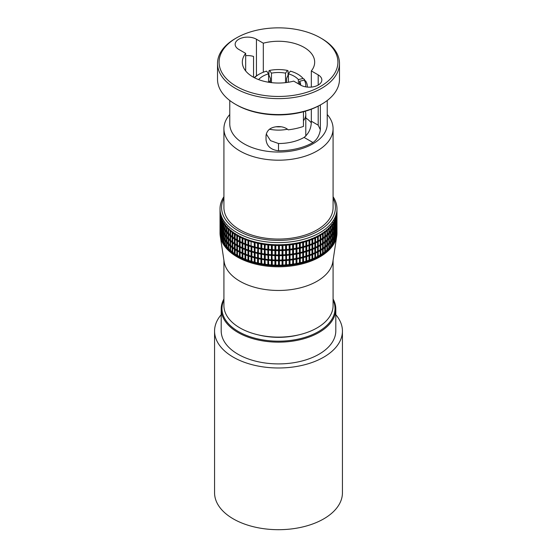 <?xml version="1.0" encoding="UTF-8"?>
<svg xmlns="http://www.w3.org/2000/svg" width="557" height="557" viewBox="0 0 557 557"><rect width="100%" height="100%" fill="white"/><g stroke="black" fill="none" stroke-linecap="round" stroke-linejoin="round"><path stroke-width="0.84" d="M223.921 300.035A56.529 32.64 0 0 0 250.197 336.79A56.529 32.64 0 0 0 318.472 331.61A56.529 32.64 0 0 0 333.079 300.035M333.079 298.984A57.308 33.086 180 0 1 335.808 309.072A57.308 33.086 180 0 1 319.022 332.466A57.308 33.086 180 0 1 256.568 339.638A57.308 33.086 180 0 1 221.192 309.072A57.308 33.086 180 0 1 223.921 298.984M221.192 309.072L221.192 330.816A57.308 33.086 0 0 0 232.366 350.45A57.308 33.086 0 0 0 319.022 354.217A57.308 33.086 0 0 0 324.634 350.45A57.308 33.086 0 0 0 335.808 330.816L335.808 309.072M287.509 129.231A27.293 15.756 180 0 1 269.491 129.231M281.167 126.773A24.954 14.405 180 0 1 275.84 126.773M305.25 111.247A27.293 15.756 180 0 1 305.793 114.359A27.293 15.756 180 0 1 303.454 120.737M254.194 77.625A28.853 16.654 180 0 1 258.664 74.506M299.575 84.511L299.575 81.259L304.268 80.138L305.709 81.064A28.853 16.654 180 0 1 307.353 86.6A28.853 16.654 180 0 1 307.339 87.087M299.575 81.259A22.224 12.832 180 0 1 300.717 85.165M305.661 86.857A27.293 15.756 0 0 0 304.268 80.138M288.422 82.241L288.422 73.844L290.364 71.136A27.293 15.756 0 0 1 303.078 78.474L298.385 79.595L298.385 83.822M288.422 73.844A22.224 12.832 180 0 1 298.385 79.595M304.519 80.299L304.519 79.4L303.078 78.474M271.461 82.638L271.461 73.155L269.511 70.447L268.92 70.892L268.92 75.091L270.41 78.446L270.41 82.513M271.461 73.155A22.224 12.832 180 0 1 285.539 73.155L285.539 82.638M286.59 82.513L286.59 78.446L288.08 75.091L288.08 70.892L287.489 70.447L285.539 73.155M287.489 70.447A27.293 15.756 0 0 0 269.511 70.447M254.528 77.799A27.293 15.756 0 0 1 266.636 71.136L268.578 73.844L268.578 82.241M258.615 79.595A22.224 12.832 180 0 1 268.578 73.844M254.277 247.573L254.277 251.931L255.099 252.14L255.002 246.904L254.277 247.573A58.478 33.761 180 0 1 251.875 246.904L251.834 246.02L251.075 246.667A58.478 33.761 180 0 1 248.749 245.909L248.763 245.024L247.976 245.644A58.478 33.761 180 0 1 245.734 244.808L245.804 243.924L244.996 244.516A58.478 33.761 180 0 1 242.845 243.604L242.97 242.72L242.135 243.284A58.478 33.761 180 0 1 240.081 242.302L240.081 246.66A38.593 22.28 180 0 1 240.039 246.466M320.512 104.869L321.619 104.236L320.512 104.869A59.418 34.304 180 0 1 236.488 104.869L235.381 104.236A60.978 35.202 0 0 0 321.619 104.236L321.619 104.236A60.978 35.202 0 0 0 339.478 79.345L339.478 63.428A60.978 35.202 180 0 1 321.619 88.319A60.978 35.202 180 0 1 255.169 95.95A60.978 35.202 180 0 1 217.522 63.428A60.978 35.202 180 0 1 235.381 38.537A60.978 35.202 180 0 1 235.381 38.53L236.488 37.897A59.418 34.304 0 0 0 236.488 86.412A59.418 34.304 0 0 0 320.512 86.412A59.418 34.304 0 0 0 320.512 37.897A59.418 34.304 0 0 0 236.488 37.897L235.381 38.537M217.522 63.428L217.522 79.345A60.978 35.202 0 0 0 235.381 104.236M327.231 100.504L327.231 123.905A48.731 28.135 180 0 1 312.957 143.803A48.731 28.135 180 0 1 259.847 149.903A48.731 28.135 180 0 1 229.769 123.905L229.769 100.504M311.335 109.207L311.335 121.217L318.2 125.179L320.359 129.781C319.446 135.448 316.975 139.696 312.957 142.529A48.731 28.135 180 0 1 278.5 150.773C270.925 149.868 266.768 146.157 266.023 139.647L266.023 135.824C266.754 129.955 270.911 126.871 278.5 126.578C282.483 126.613 285.727 127.692 288.241 129.83A48.731 28.135 180 0 0 303.454 126.425L303.454 111.748M268.578 82.178A36.177 20.888 0 0 1 268.759 82.144L270.41 80.514M263.308 72.236L263.308 43.195A36.177 20.888 180 0 1 314.677 62.154A36.177 20.888 180 0 1 311.335 70.927L311.335 87.094M266.239 133.979L270.514 140.643L278.5 143.525A36.177 20.888 0 0 0 304.08 137.405C308.933 133.422 311.356 128.026 311.335 121.217M305.793 117.959A36.177 20.888 180 0 1 311.272 122.825M327.231 114.491A54.579 31.512 180 0 1 333.079 128.681A54.579 31.512 180 0 1 317.093 150.968A54.579 31.512 180 0 1 257.613 157.798A54.579 31.512 180 0 1 223.921 128.681A54.579 31.512 180 0 1 229.769 114.491M333.079 128.681L333.079 207.566A54.579 31.512 180 0 1 317.093 229.846A54.579 31.512 180 0 1 257.613 236.676A54.579 31.512 180 0 1 223.921 207.566L223.921 128.681M263.308 43.195L256.443 39.234A12.477 7.206 0 0 0 242.852 37.674A12.477 7.206 0 0 0 235.151 44.33A12.477 7.206 0 0 0 238.8 49.42L245.665 53.381A36.177 20.888 180 0 0 242.323 62.154A36.177 20.888 180 0 0 293.692 81.113L300.557 85.075A12.477 7.206 0 0 0 314.148 86.634A12.477 7.206 0 0 0 321.849 79.978A12.477 7.206 0 0 0 318.2 74.889L311.335 70.927M245.665 55.679A12.477 7.206 180 0 1 253.546 56.452L253.546 77.277M245.665 53.381L245.665 70.927M320.359 129.781L320.359 104.96M320.512 37.897L321.619 38.537A60.978 35.202 180 0 1 339.478 63.428M336.978 231.754A58.478 33.761 180 0 1 336.978 232.123A58.478 33.761 180 0 1 319.85 255.997A58.478 33.761 180 0 1 256.123 263.315A58.478 33.761 180 0 1 220.022 232.123A58.478 33.761 180 0 1 220.022 231.754M336.978 232.123L336.978 233.028A58.478 33.761 180 0 1 336.755 235.959A58.478 33.761 180 0 1 319.85 256.902A58.478 33.761 180 0 1 258.49 264.756A58.478 33.761 180 0 1 220.245 235.959A58.478 33.761 180 0 1 220.022 233.028L220.022 232.123M336.755 235.959L332.877 261.693A54.579 31.512 180 0 1 317.093 281.236A54.579 31.512 180 0 1 259.827 288.561A54.579 31.512 180 0 1 224.123 261.693L220.245 235.959M333.079 260.328L333.079 305.605A54.579 31.512 180 0 1 317.093 327.892A54.579 31.512 180 0 1 257.613 334.722A54.579 31.512 180 0 1 223.921 305.605L223.921 260.328M220.022 208.833L220.022 211.012A58.478 33.761 0 0 0 256.123 242.204A58.478 33.761 0 0 0 319.85 234.887A58.478 33.761 0 0 0 336.978 211.012L336.978 208.833A58.478 33.761 180 0 1 319.85 232.708A58.478 33.761 180 0 1 256.123 240.032A58.478 33.761 180 0 1 220.022 208.833A58.478 33.761 180 0 1 223.921 196.718M223.921 198.236A56.918 32.863 0 0 0 249.404 235.806A56.918 32.863 0 0 0 318.75 230.8A56.918 32.863 0 0 0 333.079 198.236M324.501 251.868L325.392 251.562L325.392 247.204L324.501 246.772L325.392 246.473L325.392 242.114L324.501 241.682L324.849 242.525A58.478 33.761 180 0 1 323.171 243.722L322.287 243.263L323.171 242.991L323.171 238.633L322.287 238.166L323.171 237.895L323.171 233.536L322.287 233.077L322.587 233.933A58.478 33.761 180 0 1 320.79 235.068L319.92 234.574L320.164 235.444A58.478 33.761 180 0 1 319.85 235.625A58.478 33.761 180 0 1 318.249 236.516L317.393 235.994L317.581 236.864A58.478 33.761 180 0 1 315.561 237.867L314.719 237.317L314.858 238.194A58.478 33.761 180 0 1 312.735 239.127L311.913 238.542L311.997 239.426A58.478 33.761 180 0 1 309.776 240.276L308.982 239.663L309.017 240.554A58.478 33.761 180 0 1 306.705 241.327L305.939 240.687L305.918 241.571A58.478 33.761 180 0 1 303.53 242.267L302.799 241.599L302.716 242.483A58.478 33.761 180 0 1 300.265 243.089L299.562 242.399L299.429 243.277A58.478 33.761 180 0 1 296.916 243.799L296.247 243.082L296.059 243.952A58.478 33.761 180 0 1 293.497 244.384L292.864 243.646L292.627 244.516A58.478 33.761 180 0 1 290.023 244.85L289.431 244.091L289.139 244.948A58.478 33.761 180 0 1 286.507 245.198L285.957 244.419L285.616 245.261A58.478 33.761 180 0 1 282.956 245.414L282.455 244.614L282.065 245.449A58.478 33.761 180 0 1 279.398 245.512L278.939 244.697L278.5 245.512A58.478 33.761 180 0 1 275.826 245.477L275.423 244.648L274.928 245.449A58.478 33.761 180 0 1 272.276 245.324L271.913 244.474L271.377 245.261A58.478 33.761 180 0 1 268.739 245.038L268.432 244.182L267.854 244.948A58.478 33.761 180 0 1 265.243 244.634L264.986 243.771L264.366 244.509L264.366 248.868L264.986 248.861L265.243 259.179L265.243 254.821L264.986 253.957L264.366 254.702L264.366 259.054L264.986 259.047L265.243 264.269L264.986 259.047L264.366 259.792L264.366 264.15L264.986 264.143M319.92 254.946L320.79 254.709L320.79 250.351L319.92 249.856L320.79 249.613L320.79 245.254L319.92 244.76L320.164 245.63A58.478 33.761 180 0 1 319.85 245.811A58.478 33.761 180 0 1 318.249 246.702L317.393 246.18L318.249 245.964L318.249 241.606L317.393 241.084L318.249 240.875A58.478 33.761 0 0 0 319.85 239.983A58.478 33.761 0 0 0 320.164 239.802L320.164 235.444M322.287 238.166L322.587 239.023A58.478 33.761 180 0 1 320.79 240.164L319.92 239.67L320.164 240.533A58.478 33.761 180 0 1 319.85 240.715A58.478 33.761 180 0 1 318.249 241.606M318.249 245.964A58.478 33.761 0 0 0 319.85 245.073A58.478 33.761 0 0 0 320.164 244.892L320.164 240.533M319.92 249.856L320.164 250.72A58.478 33.761 180 0 1 319.85 250.901A58.478 33.761 180 0 1 318.249 251.792L317.393 251.27L318.249 251.061A58.478 33.761 0 0 0 319.85 250.17A58.478 33.761 0 0 0 320.164 249.989L320.164 245.63M317.393 256.366L318.249 256.15A58.478 33.761 0 0 0 319.85 255.259A58.478 33.761 0 0 0 320.164 255.078L320.164 250.72M255.002 241.933L255.099 247.05L255.002 241.808L254.277 242.483A58.478 33.761 180 0 1 251.875 241.808L251.834 240.923L251.075 241.571A58.478 33.761 180 0 1 248.749 240.819L248.763 239.935L247.976 240.547A58.478 33.761 180 0 1 245.734 239.719L245.804 238.835L244.996 239.419A58.478 33.761 180 0 1 242.845 238.514L242.97 237.63L242.135 238.194A58.478 33.761 180 0 1 240.081 237.205L240.262 236.328L239.413 236.864L239.413 241.223L240.262 241.425L239.413 241.954A58.478 33.761 180 0 1 237.47 240.903L237.7 240.032L236.829 240.533A58.478 33.761 180 0 1 235.005 239.413L235.291 238.549L234.406 239.023L234.406 243.381L235.291 243.646L234.406 244.119L234.406 248.471L235.291 248.735L234.406 249.209L234.406 253.567L235.291 253.832M239.413 236.864A58.478 33.761 180 0 1 237.47 235.806L237.7 234.936L236.829 235.437L236.829 239.795L237.7 240.032M239.413 241.223A58.478 33.761 0 0 1 237.47 240.164L237.47 235.806M254.277 242.483L254.277 246.842L255.002 246.904L255.002 251.994L254.277 252.669A58.478 33.761 180 0 1 251.875 251.994L251.834 256.206L251.075 256.854A58.478 33.761 180 0 1 248.749 256.095L248.763 255.21L247.976 255.83A58.478 33.761 180 0 1 245.734 254.995L245.804 254.11L244.996 254.702A58.478 33.761 180 0 1 242.845 253.79L242.97 252.913L242.135 253.47L242.135 257.828L242.97 258.002M242.135 253.47A58.478 33.761 180 0 1 240.081 252.488L240.262 251.611L239.413 252.14A58.478 33.761 180 0 1 237.47 251.089L237.7 250.218L236.829 250.72L236.829 255.078L237.7 255.308M242.135 257.828A58.478 33.761 0 0 1 240.081 256.847L240.081 252.488M254.277 257.759L254.277 262.117L255.099 262.326L255.002 257.09L254.277 257.759A58.478 33.761 180 0 1 251.875 257.09L251.875 251.994M248.749 245.909L248.749 250.267A58.478 33.761 0 0 0 251.075 251.019L251.834 251.11L251.075 251.757A58.478 33.761 180 0 1 248.749 251.005L248.749 255.364A58.478 33.761 0 0 0 251.075 256.116L251.834 256.206L251.875 261.449L251.875 257.09M251.875 261.449A58.478 33.761 0 0 0 254.277 262.117M261.595 243.339L261.797 253.56L261.797 244.105L261.595 243.235L260.934 243.952L260.934 248.311L261.595 248.325L260.934 249.049L260.934 253.407L261.595 253.421L260.934 254.138L260.934 258.497L261.595 258.511L260.934 259.235A58.478 33.761 180 0 1 258.406 258.74L258.406 263.099L258.406 258.74M260.934 243.952A58.478 33.761 180 0 1 258.406 243.458L258.26 242.58L257.571 243.277L257.571 247.635L258.26 247.67L258.26 257.856L257.571 258.552L257.571 262.911L258.26 262.953M260.934 249.049A58.478 33.761 180 0 1 258.406 248.554L258.406 243.458M258.406 247.816A58.478 33.761 0 0 0 260.934 248.311M255.099 262.326A58.478 33.761 0 0 0 257.571 262.911M257.571 258.552A58.478 33.761 180 0 1 255.099 257.975M254.277 252.669L254.277 257.028L255.099 257.237L255.099 252.878L255.002 262.18M255.099 257.237A58.478 33.761 0 0 0 257.571 257.821L258.406 258.002L258.26 252.767L257.571 253.463L257.571 257.821M257.571 253.463A58.478 33.761 180 0 1 255.099 252.878M260.934 254.138A58.478 33.761 180 0 1 258.406 253.644M258.406 258.002A58.478 33.761 0 0 0 260.934 258.497M255.099 252.14A58.478 33.761 0 0 0 257.571 252.725L258.406 252.906L258.406 248.554M258.26 242.692L257.571 252.725M257.571 248.366A58.478 33.761 180 0 1 255.099 247.788M258.406 252.906A58.478 33.761 0 0 0 260.934 253.407M261.595 253.421L261.797 263.746L261.595 253.421M260.934 259.235L260.934 263.593L261.595 263.607M258.406 263.099A58.478 33.761 0 0 0 260.934 263.593M261.797 263.746A58.478 33.761 0 0 0 264.366 264.15M264.366 259.792A58.478 33.761 180 0 1 261.797 259.388M324.501 246.772L324.849 251.98A58.478 33.761 0 0 1 323.171 253.177L323.171 248.819L322.287 248.352L323.171 248.081L323.171 243.722M324.849 247.621A58.478 33.761 180 0 1 323.171 248.819M335.453 223.378L335.655 218.901L334.792 218.692L335.453 219.409A58.478 33.761 180 0 1 334.792 220.899L333.922 220.656L334.541 221.401L334.541 225.759A58.478 33.761 0 0 1 333.72 227.221L333.72 222.863L332.835 222.591L333.42 223.35A58.478 33.761 180 0 1 332.445 224.791L331.554 224.485L332.09 225.265A58.478 33.761 180 0 1 330.969 226.664L330.071 226.323L330.566 227.124L330.566 231.482A58.478 33.761 0 0 1 329.291 232.84L329.291 228.481L328.393 228.112L328.846 228.927A58.478 33.761 180 0 1 327.432 230.236L326.534 229.839L326.938 230.668A58.478 33.761 180 0 1 325.392 231.928L324.501 231.496L324.849 232.339A58.478 33.761 180 0 1 323.171 233.536M334.541 225.397L334.792 220.899M334.792 225.258A58.478 33.761 0 0 0 335.453 223.768L335.453 219.409M334.541 230.494L334.792 225.996L333.922 225.752L334.541 226.49L334.541 230.849A58.478 33.761 0 0 1 333.72 232.318L333.72 227.959L332.835 227.681L333.42 228.447A58.478 33.761 180 0 1 332.445 229.881L331.554 229.575L332.09 230.361A58.478 33.761 180 0 1 330.969 231.754L330.071 231.42L330.566 232.22L330.566 236.579A58.478 33.761 0 0 1 329.291 237.93L329.291 233.571L328.393 233.209L328.846 234.024A58.478 33.761 180 0 1 327.432 235.333L326.534 234.929L326.938 235.764A58.478 33.761 180 0 1 325.392 237.017L324.501 236.586L324.849 237.435A58.478 33.761 180 0 1 323.171 238.633M334.792 230.354A58.478 33.761 0 0 0 335.453 228.857L335.453 224.499A58.478 33.761 180 0 1 334.792 225.996M335.982 222.313L336.156 222.48A58.478 33.761 180 0 1 335.655 223.998L334.792 223.782L335.453 224.499M334.541 240.68L334.792 236.182L333.922 235.938L334.541 236.676L334.541 241.035A58.478 33.761 0 0 1 333.72 242.504L333.72 238.145L332.835 237.867L333.72 237.407L333.72 233.049L332.835 232.777L333.72 232.318M334.541 236.676A58.478 33.761 180 0 1 333.72 238.145M274.928 260.732L274.928 265.09L275.826 265.118L275.826 260.76L275.423 259.924L274.928 260.732A58.478 33.761 180 0 1 272.276 260.599L271.913 254.667L271.377 255.447L271.377 259.806L271.913 259.757L271.377 260.544L271.377 264.902L272.276 264.958L272.276 260.599M272.276 264.958A58.478 33.761 0 0 0 274.928 265.09M282.065 260.732L282.065 265.09L282.956 265.055L282.956 260.697L282.455 259.896L282.065 260.732A58.478 33.761 180 0 1 279.398 260.787L278.939 259.973L279.398 260.056L279.398 255.698L278.939 254.883L278.5 255.698L278.5 260.056L278.939 259.973L278.5 260.794L278.5 265.153L279.398 265.146L279.398 260.787M279.398 265.146A58.478 33.761 0 0 0 282.065 265.09M289.139 260.23L289.139 264.589L290.023 264.491L290.023 260.133L289.431 259.374L289.139 260.23A58.478 33.761 180 0 1 286.507 260.474L285.957 259.694L286.507 259.743L286.507 255.385L285.957 254.605L285.616 264.902L286.507 264.833L286.507 260.474M286.507 264.833A58.478 33.761 0 0 0 289.139 264.589M296.059 259.235L296.059 263.593L296.916 263.433L296.916 259.075L296.247 258.357L296.059 259.235A58.478 33.761 180 0 1 293.497 259.666L292.864 258.928L293.497 258.928L293.497 254.57L292.864 253.832L292.627 264.15L293.497 264.025L293.497 259.666M293.497 264.025A58.478 33.761 0 0 0 296.059 263.593M302.716 257.759L302.716 262.117L303.53 261.901L303.53 257.543L302.799 256.874L302.716 257.759A58.478 33.761 180 0 1 300.265 258.364L299.562 257.675L300.265 257.633L300.265 253.275L299.562 252.586L299.429 262.918L300.265 262.723L300.265 258.364M300.265 262.723A58.478 33.761 0 0 0 302.716 262.117M303.53 256.805L303.53 252.453L302.799 251.785L302.716 257.028L303.53 256.805A58.478 33.761 0 0 0 305.918 256.116L306.705 255.872L306.705 251.513L305.939 250.873L305.918 256.116M305.918 251.757A58.478 33.761 180 0 1 303.53 252.453M314.719 257.689L315.561 257.508L315.561 253.15L314.719 252.593L314.858 253.477A58.478 33.761 180 0 1 312.735 254.403L311.913 253.818L311.997 254.702A58.478 33.761 180 0 1 309.776 255.559L308.982 254.946L309.017 260.189A58.478 33.761 0 0 1 306.705 260.961L306.705 256.603L305.939 255.969L305.918 261.212L306.705 260.961M309.017 255.83A58.478 33.761 180 0 1 306.705 256.603M314.858 253.477L314.858 257.828A58.478 33.761 0 0 1 312.735 258.761L312.735 254.403M318.249 256.15L318.249 251.792M328.393 248.485L329.291 248.116L329.291 243.764L328.393 243.395L328.846 244.21L328.846 248.568A58.478 33.761 0 0 1 327.432 249.877L327.432 245.519L326.534 245.115L327.432 244.781L327.432 240.422L326.534 240.025L326.938 245.212A58.478 33.761 0 0 1 325.392 246.473M328.846 244.21A58.478 33.761 180 0 1 327.432 245.519M328.393 243.395L329.291 243.026L329.291 238.668L328.393 238.299L328.846 239.113L328.846 243.472A58.478 33.761 0 0 1 327.432 244.781M329.291 243.026A58.478 33.761 0 0 0 330.566 241.668L330.566 237.31A58.478 33.761 180 0 1 329.291 238.668M331.554 244.857L332.445 244.426L332.445 240.067L331.554 239.761L332.445 239.329L332.445 234.977L331.554 234.671L332.09 235.451A58.478 33.761 180 0 1 330.969 236.85L330.071 236.509L330.566 237.31M331.554 239.761L332.09 240.547L332.09 244.899A58.478 33.761 0 0 1 330.969 246.298L330.969 241.94L330.071 241.606L330.969 241.209L330.969 236.85M332.09 240.547A58.478 33.761 180 0 1 330.969 241.94M332.09 235.451L332.09 239.809A58.478 33.761 0 0 1 330.969 241.209M328.846 239.113A58.478 33.761 180 0 1 327.432 240.422M326.938 240.854A58.478 33.761 180 0 1 325.392 242.114M324.849 242.525L324.849 246.883A58.478 33.761 0 0 1 323.171 248.081M320.79 249.613A58.478 33.761 0 0 0 322.587 248.478L322.587 244.119A58.478 33.761 180 0 1 320.79 245.254M322.287 243.263L322.587 244.119M318.249 251.061L318.249 246.702M314.719 252.593L315.561 252.412L315.561 248.053L314.719 247.503L314.858 252.739A58.478 33.761 0 0 1 312.735 253.672L312.735 249.313L311.913 248.728L311.997 253.971A58.478 33.761 0 0 1 309.776 254.821L309.776 250.462L308.982 249.849L309.017 255.099A58.478 33.761 0 0 1 306.705 255.872M315.561 252.412A58.478 33.761 0 0 0 317.581 251.409L317.581 247.05A58.478 33.761 180 0 1 315.561 248.053M317.393 246.18L317.581 247.05M314.858 248.38A58.478 33.761 180 0 1 312.735 249.313M311.997 249.613A58.478 33.761 180 0 1 309.776 250.462M309.017 250.741A58.478 33.761 180 0 1 306.705 251.513M302.716 252.669A58.478 33.761 180 0 1 300.265 253.275M300.265 257.633A58.478 33.761 0 0 0 302.716 257.028M296.916 258.344L296.916 253.985L296.247 253.268L296.059 258.497L296.916 258.344A58.478 33.761 0 0 0 299.429 257.821M299.429 253.463A58.478 33.761 180 0 1 296.916 253.985M296.059 254.138A58.478 33.761 180 0 1 293.497 254.57M293.497 258.928A58.478 33.761 0 0 0 296.059 258.497M290.023 259.395L290.023 255.036L289.431 254.277L289.139 259.492L290.023 259.395A58.478 33.761 0 0 0 292.627 259.061M292.627 254.702A58.478 33.761 180 0 1 290.023 255.036M289.139 255.134A58.478 33.761 180 0 1 286.507 255.385M286.507 259.743A58.478 33.761 0 0 0 289.139 259.492M282.956 259.959L282.956 255.6L282.455 254.807L282.065 259.994L282.956 259.959A58.478 33.761 0 0 0 285.616 259.806M285.616 255.447A58.478 33.761 180 0 1 282.956 255.6M282.065 255.635A58.478 33.761 180 0 1 279.398 255.698M279.398 260.056A58.478 33.761 0 0 0 282.065 259.994M275.826 260.022L275.423 254.834L274.928 255.635L274.928 259.994L275.826 260.022A58.478 33.761 0 0 0 278.5 260.056M278.5 255.698A58.478 33.761 180 0 1 275.826 255.663M274.928 255.635A58.478 33.761 180 0 1 272.276 255.51M272.276 259.868A58.478 33.761 0 0 0 274.928 259.994M268.739 259.583L268.432 249.278L268.739 259.583A58.478 33.761 0 0 0 271.377 259.806M271.377 255.447A58.478 33.761 180 0 1 268.739 255.224M268.739 254.493A58.478 33.761 0 0 0 271.377 254.716L272.276 254.772L272.276 250.413L271.913 249.571L271.377 250.358A58.478 33.761 180 0 1 268.739 250.135M271.377 250.358L271.377 254.716M267.854 244.948L267.854 249.306L268.739 249.397A58.478 33.761 0 0 0 271.377 249.62L271.913 249.571L271.913 264.853M274.928 250.546L274.928 254.904L275.826 254.932A58.478 33.761 0 0 0 278.5 254.967L279.398 254.96L279.398 250.601L278.939 249.787L278.5 250.608A58.478 33.761 180 0 1 275.826 250.573L275.423 249.738L274.928 250.546A58.478 33.761 180 0 1 272.276 250.413M272.276 254.772A58.478 33.761 0 0 0 274.928 254.904M274.928 245.449L274.928 249.808L275.423 249.738L275.423 265.021M275.826 254.932L275.826 250.573M278.5 250.608L278.5 254.967M275.423 244.732L275.423 249.738L275.826 249.835A58.478 33.761 0 0 0 278.5 249.87L278.939 249.787L278.939 265.069M282.065 250.546L282.065 254.904L282.956 254.869A58.478 33.761 0 0 0 285.616 254.716L286.507 254.646L286.507 250.288L285.957 249.508L285.616 250.358A58.478 33.761 180 0 1 282.956 250.511L282.455 249.71L282.065 250.546A58.478 33.761 180 0 1 279.398 250.601M279.398 254.96A58.478 33.761 0 0 0 282.065 254.904M282.065 245.449L282.455 264.993M282.956 254.869L282.956 250.511M285.616 250.358L285.616 254.716M282.455 244.704L282.455 249.71L282.956 249.773A58.478 33.761 0 0 0 285.616 249.62L285.957 264.791M289.139 250.044L289.139 254.403L290.023 254.305A58.478 33.761 0 0 0 292.627 253.964L293.497 253.839L293.497 249.48L292.864 248.742L292.627 249.606A58.478 33.761 180 0 1 290.023 249.947L289.431 249.188L289.139 250.044A58.478 33.761 180 0 1 286.507 250.288M286.507 254.646A58.478 33.761 0 0 0 289.139 254.403M289.139 244.948L289.431 264.464M290.023 254.305L290.023 249.947M292.627 249.606L292.627 253.964M289.431 244.182L289.431 249.188L290.023 249.209A58.478 33.761 0 0 0 292.627 248.875L292.864 264.018M296.059 249.049L296.059 253.407L296.916 253.247A58.478 33.761 0 0 0 299.429 252.732L300.265 252.537L300.265 248.178L299.562 247.489L299.429 248.373A58.478 33.761 180 0 1 296.916 248.888L296.247 248.171L296.059 249.049A58.478 33.761 180 0 1 293.497 249.48M293.497 253.839A58.478 33.761 0 0 0 296.059 253.407M296.059 243.952L296.247 263.454M296.916 253.247L296.916 248.888M299.429 248.373L299.429 252.732M296.247 243.186L296.247 248.171L296.916 248.15A58.478 33.761 0 0 0 299.429 247.635L299.562 262.772M302.716 247.573L302.716 251.931L303.53 251.715L303.53 247.357L302.799 246.688L302.716 247.573A58.478 33.761 180 0 1 300.265 248.178M300.265 252.537A58.478 33.761 0 0 0 302.716 251.931M302.716 242.483L302.799 261.971M303.53 251.715A58.478 33.761 0 0 0 305.918 251.026L306.705 250.775L306.705 246.417L305.939 245.783L305.918 251.026M305.918 246.667A58.478 33.761 180 0 1 303.53 247.357M302.799 241.724L302.799 246.688L303.53 246.619A58.478 33.761 0 0 0 305.918 245.929L305.939 261.059M311.913 248.728L312.735 248.575L312.735 244.217L311.913 243.632L311.997 244.516A58.478 33.761 180 0 1 309.776 245.372L308.982 244.76L309.017 245.644A58.478 33.761 180 0 1 306.705 246.417M309.017 245.644L309.017 250.002A58.478 33.761 0 0 1 306.705 250.775M308.982 249.849L309.776 249.731L309.776 245.372M309.776 249.731A58.478 33.761 0 0 0 311.997 248.875L311.997 244.516M317.393 241.084L317.581 241.961A58.478 33.761 180 0 1 315.561 242.963L314.719 242.406L314.858 243.291A58.478 33.761 180 0 1 312.735 244.217M314.858 243.291L314.858 247.642A58.478 33.761 0 0 1 312.735 248.575M314.719 247.503L315.561 247.322L315.561 242.963M315.561 247.322A58.478 33.761 0 0 0 317.581 246.319L317.581 241.961M319.92 244.76L320.79 244.523L320.79 240.164M320.79 244.523A58.478 33.761 0 0 0 322.587 243.381L322.587 239.023M324.849 237.435L324.849 241.794A58.478 33.761 0 0 1 323.171 242.991M324.501 241.682L325.392 241.376L325.392 237.017M325.392 241.376A58.478 33.761 0 0 0 326.938 240.123L326.938 235.764M326.534 240.025L327.432 239.691L327.432 235.333M328.846 234.024L328.846 238.382A58.478 33.761 0 0 1 327.432 239.691M330.566 232.22A58.478 33.761 180 0 1 329.291 233.571M328.393 238.299L329.291 237.93M330.071 236.509L330.969 236.112L330.969 231.754M332.09 230.361L332.09 234.713A58.478 33.761 0 0 1 330.969 236.112M334.541 226.49A58.478 33.761 180 0 1 333.72 227.959M333.42 228.447L333.42 232.805A58.478 33.761 0 0 1 332.445 234.239L332.445 229.881M331.554 234.671L332.445 234.239M332.445 239.329A58.478 33.761 0 0 0 333.42 237.895L333.42 233.543A58.478 33.761 180 0 1 332.445 234.977M332.835 232.777L333.42 233.543M332.445 244.426A58.478 33.761 0 0 0 333.42 242.991L333.42 238.633A58.478 33.761 180 0 1 332.445 240.067M332.835 237.867L333.42 238.633M329.291 248.116A58.478 33.761 0 0 0 330.566 246.765L330.566 242.406A58.478 33.761 180 0 1 329.291 243.764M330.071 241.606L330.566 242.406M325.392 251.562A58.478 33.761 0 0 0 326.938 250.309L326.938 245.95A58.478 33.761 180 0 1 325.392 247.204M326.534 245.115L326.938 245.95M320.79 254.709A58.478 33.761 0 0 0 322.587 253.567L322.587 249.209A58.478 33.761 180 0 1 320.79 250.351M322.287 248.352L322.587 249.209M315.561 257.508A58.478 33.761 0 0 0 317.581 256.505L317.581 252.147A58.478 33.761 180 0 1 315.561 253.15M317.393 251.27L317.581 252.147M311.913 253.818L312.735 253.672M308.982 254.946L309.776 254.821M303.53 261.901A58.478 33.761 0 0 0 305.918 261.212M305.918 256.854A58.478 33.761 180 0 1 303.53 257.543M296.916 263.433A58.478 33.761 0 0 0 299.429 262.918M299.429 258.559A58.478 33.761 180 0 1 296.916 259.075M290.023 264.491A58.478 33.761 0 0 0 292.627 264.15M292.627 259.792A58.478 33.761 180 0 1 290.023 260.133M282.956 265.055A58.478 33.761 0 0 0 285.616 264.902M285.616 260.544A58.478 33.761 180 0 1 282.956 260.697M275.826 265.118A58.478 33.761 0 0 0 278.5 265.153M278.5 260.794A58.478 33.761 180 0 1 275.826 260.76M268.739 264.679L268.432 259.465L267.854 260.23L267.854 264.589L268.739 264.679A58.478 33.761 0 0 0 271.377 264.902M271.377 260.544A58.478 33.761 180 0 1 268.739 260.321M267.854 260.23A58.478 33.761 180 0 1 265.243 259.91M265.243 264.269A58.478 33.761 0 0 0 267.854 264.589M261.797 258.65A58.478 33.761 0 0 0 264.366 259.054M264.366 254.702A58.478 33.761 180 0 1 261.797 254.291M268.432 244.272L268.432 249.278L267.854 250.044L267.854 254.403L268.432 254.368L267.854 255.134L268.432 264.554M267.854 255.134A58.478 33.761 180 0 1 265.243 254.821M265.243 259.179A58.478 33.761 0 0 0 267.854 259.492M261.797 253.56A58.478 33.761 0 0 0 264.366 253.964L265.243 254.083L264.986 248.861L264.366 249.606L264.366 253.964M264.366 249.606A58.478 33.761 180 0 1 261.797 249.202M267.854 250.044A58.478 33.761 180 0 1 265.243 249.724M265.243 254.083A58.478 33.761 0 0 0 267.854 254.403M261.797 248.464A58.478 33.761 0 0 0 264.366 248.868M264.366 244.509A58.478 33.761 180 0 1 261.797 244.105M264.986 243.862L264.986 248.861L265.243 244.634M265.243 248.993A58.478 33.761 0 0 0 267.854 249.306M268.739 249.397L268.739 245.038M271.377 245.261L271.377 249.62M271.913 244.565L271.913 249.571L272.276 249.682L272.276 245.324M272.276 249.682A58.478 33.761 0 0 0 274.928 249.808M275.826 249.835L275.826 245.477M278.5 245.512L278.5 249.87M278.939 244.774L278.939 249.787L279.398 249.87L279.398 245.512M279.398 249.87A58.478 33.761 0 0 0 282.065 249.808M282.956 249.773L282.956 245.414M285.616 245.261L285.616 249.62M285.957 244.502L285.957 249.508L286.507 249.55L286.507 245.198M286.507 249.55A58.478 33.761 0 0 0 289.139 249.306M290.023 249.209L290.023 244.85M292.627 244.516L292.627 248.875M292.864 243.743L292.864 248.742L293.497 248.742L293.497 244.384M293.497 248.742A58.478 33.761 0 0 0 296.059 248.311M296.916 248.15L296.916 243.799M299.429 243.277L299.429 247.635M299.562 242.511L299.562 247.489L300.265 247.447L300.265 243.089M300.265 247.447A58.478 33.761 0 0 0 302.716 246.842M303.53 246.619L303.53 242.267M305.918 241.571L305.918 245.929M305.939 240.833L305.939 245.783L306.705 245.686L306.705 241.327M309.017 240.554L309.017 244.913A58.478 33.761 0 0 1 306.705 245.686M308.982 244.76L309.776 244.634L309.776 240.276M309.776 244.634A58.478 33.761 0 0 0 311.997 243.785L311.997 239.426M311.913 243.632L312.735 243.486L312.735 239.127M314.858 238.194L314.858 242.553A58.478 33.761 0 0 1 312.735 243.486M314.719 242.406L315.561 242.225L315.561 237.867M315.561 242.225A58.478 33.761 0 0 0 317.581 241.223L317.581 236.864M318.249 240.875L318.249 236.516M319.92 239.67L320.79 239.426L320.79 235.068M320.79 239.426A58.478 33.761 0 0 0 322.587 238.292L322.587 233.933M324.849 232.339L324.849 236.697A58.478 33.761 0 0 1 323.171 237.895M324.501 236.586L325.392 236.286L325.392 231.928M325.392 236.286A58.478 33.761 0 0 0 326.938 235.026L326.938 230.668M326.534 234.929L327.432 234.594L327.432 230.236M328.846 228.927L328.846 233.286A58.478 33.761 0 0 1 327.432 234.594M330.566 227.124A58.478 33.761 180 0 1 329.291 228.481M328.393 233.209L329.291 232.84M330.071 226.936L330.071 227.674M330.071 231.42L330.969 231.023L330.969 226.664M332.09 225.265L332.09 229.623A58.478 33.761 0 0 1 330.969 231.023M331.554 229.575L332.445 229.143L332.445 224.791M332.445 229.143A58.478 33.761 0 0 0 333.42 227.709L333.42 223.35M334.541 221.401A58.478 33.761 180 0 1 333.72 222.863M332.835 227.681L333.72 227.221M334.541 235.583L334.792 231.085L333.922 230.842L334.541 231.587A58.478 33.761 180 0 1 333.72 233.049M334.541 231.587L334.541 235.945A58.478 33.761 0 0 1 333.72 237.407M334.792 235.444A58.478 33.761 0 0 0 335.453 233.954L335.453 229.595A58.478 33.761 180 0 1 334.792 231.085M335.982 232.499L336.156 237.024A58.478 33.761 0 0 1 335.655 238.542L335.655 234.184L334.792 233.968L335.453 234.685L335.453 239.044A58.478 33.761 0 0 1 334.792 240.54M336.156 232.666A58.478 33.761 180 0 1 335.655 234.184M336.853 228.523L336.915 232.937A58.478 33.761 0 0 1 336.734 234.469L336.609 230.09M336.915 228.579A58.478 33.761 180 0 1 336.734 230.111M336.915 227.347L336.901 222.953M336.95 227.326A58.478 33.761 0 0 0 336.978 226.295L336.978 221.937A58.478 33.761 180 0 1 336.95 222.967M336.978 221.568A58.478 33.761 180 0 1 336.978 221.937M336.853 223.427L336.915 227.841A58.478 33.761 0 0 1 336.734 229.38L336.609 224.993M336.915 223.482A58.478 33.761 180 0 1 336.734 225.021M336.156 231.517L336.303 227.061L335.46 226.88A57.698 33.316 0 0 1 335.453 226.901M336.303 231.42A58.478 33.761 0 0 0 336.644 229.895L336.644 225.536A58.478 33.761 180 0 1 336.303 227.061M335.982 227.402L336.156 231.935A58.478 33.761 0 0 1 335.655 233.446L335.655 229.087L334.792 228.878L335.453 229.595M336.156 227.576A58.478 33.761 180 0 1 335.655 229.087M336.156 222.48L336.156 226.838L335.46 226.88L335.46 223.949M335.453 228.474L335.655 223.998M335.655 228.356A58.478 33.761 0 0 0 336.156 226.838M336.519 220.328L336.644 220.44A58.478 33.761 180 0 1 336.303 221.971L335.46 221.79M336.156 226.421L336.303 221.971M336.303 226.33A58.478 33.761 0 0 0 336.644 224.798L336.644 220.44M336.644 224.346L336.609 219.904M336.853 218.337L336.915 218.393A58.478 33.761 180 0 1 336.734 219.924M336.915 218.393L336.915 222.744A58.478 33.761 0 0 1 336.734 224.283M336.978 216.478A58.478 33.761 180 0 1 336.978 216.84A58.478 33.761 180 0 1 336.95 217.871L336.901 217.864M336.915 222.257L336.95 217.871M336.95 222.229A58.478 33.761 0 0 0 336.978 221.199L336.978 216.84M221.178 230.466L220.356 230.626L220.454 235.054M220.356 230.626A58.478 33.761 180 0 1 220.126 229.087L220.21 229.018M220.356 234.984A58.478 33.761 0 0 1 220.126 233.446L220.126 229.087M236.829 239.795A58.478 33.761 0 0 1 235.005 238.675L235.291 233.46L234.406 233.926L234.406 238.285A58.478 33.761 0 0 1 232.701 237.101L233.035 231.9L232.151 232.339A58.478 33.761 180 0 1 230.57 231.092L230.953 230.257L230.062 230.668L230.062 235.026L230.953 235.353L230.062 235.757L230.062 240.116L230.953 240.443L230.062 240.854L230.062 245.212L230.953 245.54L230.062 245.943A58.478 33.761 180 0 1 228.614 244.648L229.052 243.827L228.154 244.203A58.478 33.761 180 0 1 226.852 242.859L227.333 242.058L226.434 242.399A58.478 33.761 180 0 1 225.272 241.014L225.801 240.227L224.91 240.54L224.91 244.899A58.478 33.761 0 0 1 223.893 243.472L223.893 239.113L224.464 238.347L223.58 238.633A58.478 33.761 180 0 1 222.723 237.171L223.336 236.426L222.459 236.676L222.459 241.035A58.478 33.761 0 0 1 221.756 239.545L221.756 235.186L222.403 234.462L221.547 234.685L221.756 239.169M221.547 234.685A58.478 33.761 180 0 1 220.997 233.174L221.185 232.986M221.547 239.044A58.478 33.761 0 0 1 220.997 237.533L220.997 233.174M223.58 238.633L223.58 242.984L224.464 243.437M223.58 242.984A58.478 33.761 0 0 1 222.723 241.529L222.723 237.171M226.434 242.399L226.434 246.758L227.333 247.148M226.434 246.758A58.478 33.761 0 0 1 225.272 245.372L225.272 241.014M230.062 235.757A58.478 33.761 180 0 1 228.614 234.462L229.052 233.641L228.154 234.017A58.478 33.761 180 0 1 226.852 232.673L227.333 231.872L226.434 232.213L226.434 236.572L227.333 236.962L226.434 237.31L226.434 241.668L227.333 242.058M226.434 237.31A58.478 33.761 180 0 1 225.272 235.924L225.801 235.131L224.91 235.451L224.91 239.802L225.801 240.227M226.434 241.668A58.478 33.761 0 0 1 225.272 240.283L225.272 235.924M224.91 239.802A58.478 33.761 0 0 1 223.893 238.382L223.893 234.024L224.464 233.251L223.58 233.536L223.58 237.895L224.464 238.347M224.91 235.451A58.478 33.761 180 0 1 223.893 234.024M223.58 233.536A58.478 33.761 180 0 1 222.723 232.074L223.336 231.329L222.459 231.58L222.723 236.084M223.58 237.895A58.478 33.761 0 0 1 222.723 236.433L222.723 232.074M222.459 235.938A58.478 33.761 0 0 1 221.756 234.455L221.756 230.097L222.403 229.373L221.547 229.588L221.756 234.072M222.459 231.58A58.478 33.761 180 0 1 221.756 230.097M221.547 229.588A58.478 33.761 180 0 1 220.997 228.085L221.185 227.897M221.547 233.947A58.478 33.761 0 0 1 220.997 232.443L220.997 228.085M221.686 227.381L220.844 227.569L220.844 231.928A58.478 33.761 0 0 1 220.454 230.403L220.593 225.919M220.844 227.569A58.478 33.761 180 0 1 220.454 226.045M221.178 225.369L220.356 225.529L220.454 229.964M220.356 225.529A58.478 33.761 180 0 1 220.126 223.998L220.21 223.928M220.356 229.888A58.478 33.761 0 0 1 220.126 228.356L220.126 223.998M220.154 223.468L220.085 227.834A58.478 33.761 0 0 1 220.022 226.295L220.036 221.93M220.085 223.482A58.478 33.761 180 0 1 220.022 221.937L220.029 221.721M220.154 218.372L220.085 218.386A58.478 33.761 180 0 1 220.022 216.847L220.022 221.206A58.478 33.761 0 0 0 220.085 222.744L220.126 222.779M220.085 218.386L220.085 222.744M221.178 220.28L220.356 220.44L220.356 224.798A58.478 33.761 0 0 1 220.126 223.26L220.21 218.831M220.356 220.44A58.478 33.761 180 0 1 220.126 218.901M221.686 222.292L220.844 222.48A58.478 33.761 180 0 1 220.454 220.955L220.593 220.823M220.844 222.48L220.844 226.838A58.478 33.761 0 0 1 220.454 225.313L220.454 220.955M226.434 236.572A58.478 33.761 0 0 1 225.272 235.186L225.272 230.828L225.801 230.041L224.91 230.354A58.478 33.761 180 0 1 223.893 228.927L224.464 228.161L223.58 228.44L223.58 232.798A58.478 33.761 0 0 1 222.723 231.343L222.723 226.984L223.336 226.239L222.459 226.49A58.478 33.761 180 0 1 221.756 225L222.403 224.276L221.547 224.499L221.547 228.857A58.478 33.761 0 0 1 220.997 227.347L221.185 222.8M221.547 224.499A58.478 33.761 180 0 1 220.997 222.988M222.459 226.49L222.459 230.849A58.478 33.761 0 0 1 221.756 229.359L221.756 225M223.58 228.44A58.478 33.761 180 0 1 222.723 226.984M223.58 232.798L224.464 233.251M224.91 230.354L224.91 234.713A58.478 33.761 0 0 1 223.893 233.286L223.893 228.927M224.91 234.713L225.801 235.131M226.434 232.213A58.478 33.761 180 0 1 225.272 230.828M230.062 240.116A58.478 33.761 0 0 1 228.614 238.821L228.614 234.462M228.154 234.017L228.154 238.375L229.052 238.737L228.154 239.113L228.154 243.472L229.052 243.827M228.154 238.375A58.478 33.761 0 0 1 226.852 237.031L226.852 232.673M228.154 243.472A58.478 33.761 0 0 1 226.852 242.128L226.852 237.769L227.333 236.962M228.154 239.113A58.478 33.761 180 0 1 226.852 237.769M230.062 245.943L230.062 250.302L230.953 250.629M230.062 250.302A58.478 33.761 0 0 1 228.614 249.007L228.614 244.648M230.062 240.854A58.478 33.761 180 0 1 228.614 239.559L229.052 238.737M230.062 245.212A58.478 33.761 0 0 1 228.614 243.917L228.614 239.559M224.91 240.54A58.478 33.761 180 0 1 223.893 239.113M222.459 236.676A58.478 33.761 180 0 1 221.756 235.186M221.686 232.478L220.844 232.666L220.844 237.024A58.478 33.761 0 0 1 220.454 235.5L220.593 231.009M220.844 232.666A58.478 33.761 180 0 1 220.454 231.141M220.154 228.558L220.085 232.93A58.478 33.761 0 0 1 220.022 231.392L220.036 227.019M220.085 228.572A58.478 33.761 180 0 1 220.022 227.033M336.915 232.443L336.901 228.05M336.95 232.415A58.478 33.761 0 0 0 336.978 231.385L336.978 227.033A58.478 33.761 180 0 1 336.95 228.057M336.978 226.664A58.478 33.761 180 0 1 336.978 227.033M336.156 236.607L336.303 232.158L335.46 231.977M336.303 236.516A58.478 33.761 0 0 0 336.644 234.984L336.644 230.626A58.478 33.761 180 0 1 336.303 232.158M335.453 234.685A58.478 33.761 180 0 1 334.792 236.182M334.541 224.408A57.698 33.316 0 0 0 334.792 223.796M335.982 217.216L336.156 217.39A58.478 33.761 180 0 1 335.655 218.901M336.156 217.39L336.156 221.749A58.478 33.761 0 0 1 335.655 223.26M336.519 215.232L336.644 215.35A58.478 33.761 180 0 1 336.303 216.875L335.46 216.694M336.156 221.331L336.303 216.875M336.303 221.233A58.478 33.761 0 0 0 336.644 219.709L336.644 215.35M336.644 219.256L336.609 214.807M336.853 213.24L336.915 213.296A58.478 33.761 180 0 1 336.734 214.835M336.915 213.296L336.915 217.655A58.478 33.761 0 0 1 336.734 219.193M336.978 211.382A58.478 33.761 180 0 1 336.978 211.751A58.478 33.761 180 0 1 336.95 212.781L336.901 212.767M336.915 217.16L336.95 212.781M336.95 217.139A58.478 33.761 0 0 0 336.978 216.109L336.978 211.751M220.154 213.282L220.085 213.289A58.478 33.761 180 0 1 220.022 211.751L220.036 211.744M220.085 213.289L220.085 217.648A58.478 33.761 0 0 1 220.022 216.109L220.022 211.751M221.178 215.183L220.356 215.343L220.356 219.702A58.478 33.761 0 0 1 220.126 218.17L220.21 213.742M220.356 215.343A58.478 33.761 180 0 1 220.126 213.811M221.686 217.195L220.844 217.383A58.478 33.761 180 0 1 220.454 215.858L220.593 215.733M220.844 217.383L220.844 221.742A58.478 33.761 0 0 1 220.454 220.217L220.454 215.858M230.062 230.668A58.478 33.761 180 0 1 228.614 229.373L229.052 228.551L228.154 228.927L228.154 233.286A58.478 33.761 0 0 1 226.852 231.942L226.852 227.583L227.333 226.776L226.434 227.124L226.434 231.482A58.478 33.761 0 0 1 225.272 230.09L225.272 225.738L225.801 224.944L224.91 225.265A58.478 33.761 180 0 1 223.893 223.837L224.464 223.065L223.58 223.35L223.58 227.709A58.478 33.761 0 0 1 222.723 226.246L222.723 221.888L223.336 221.143L222.459 221.394A58.478 33.761 180 0 1 221.756 219.911L222.403 219.186L221.547 219.402L221.547 223.761A58.478 33.761 0 0 1 220.997 222.257L221.185 217.71M221.547 219.402A58.478 33.761 180 0 1 220.997 217.898M222.459 221.394L222.459 225.752A58.478 33.761 0 0 1 221.756 224.269L221.756 219.911M223.58 223.35A58.478 33.761 180 0 1 222.723 221.888M223.58 227.709L224.464 228.161M224.91 225.265L224.91 229.616A58.478 33.761 0 0 1 223.893 228.196L223.893 223.837M224.91 229.616L225.801 230.041M226.434 227.124A58.478 33.761 180 0 1 225.272 225.738M226.434 231.482L227.333 231.872M228.154 228.927A58.478 33.761 180 0 1 226.852 227.583M228.154 233.286L229.052 233.641M230.062 235.026A58.478 33.761 0 0 1 228.614 233.731L228.614 229.373M232.151 232.339L232.151 236.697L233.035 236.99L232.151 237.428A58.478 33.761 180 0 1 230.57 236.189L230.953 235.353M232.151 236.697A58.478 33.761 0 0 1 230.57 235.451L230.57 231.092M234.406 239.023A58.478 33.761 180 0 1 232.701 237.839L233.035 236.99M234.406 243.381A58.478 33.761 0 0 1 232.701 242.198L232.701 237.839M232.151 237.428L232.151 241.787L233.035 242.086L232.151 242.525A58.478 33.761 180 0 1 230.57 241.278L230.953 240.443M232.151 241.787A58.478 33.761 0 0 1 230.57 240.547L230.57 236.189M248.749 251.005L248.763 250.121L247.976 250.734A58.478 33.761 180 0 1 245.734 249.905L245.804 249.021L244.996 249.606L244.996 253.964A58.478 33.761 0 0 1 242.845 253.052L242.97 247.816L242.135 248.38L242.135 252.739L242.97 252.913M244.996 249.606A58.478 33.761 180 0 1 242.845 248.701M247.976 255.83L247.976 260.189L248.763 260.307M247.976 260.189A58.478 33.761 0 0 1 245.734 259.353L245.734 254.995M247.976 250.734L247.976 255.092L248.763 255.21M247.976 255.092A58.478 33.761 0 0 1 245.734 254.264L245.734 249.905M251.075 251.757L251.075 256.116M251.875 256.352A58.478 33.761 0 0 0 254.277 257.028M244.996 253.964L245.804 254.11M242.135 248.38A58.478 33.761 180 0 1 240.081 247.392L240.262 246.514L239.413 247.05L239.413 251.409L240.262 251.611M242.135 252.739A58.478 33.761 0 0 1 240.081 251.75L240.081 247.392M240.262 246.744L240.262 247.482M239.413 247.05A58.478 33.761 180 0 1 237.47 245.992L237.7 245.122L236.829 245.623L236.829 249.982L237.7 250.218M239.413 251.409A58.478 33.761 0 0 1 237.47 250.351L237.47 245.992M237.7 245.386L237.7 246.124M236.829 249.982A58.478 33.761 0 0 1 235.005 248.861L235.291 243.646M236.829 245.623A58.478 33.761 180 0 1 235.005 244.502M235.291 243.952L235.291 244.683M234.406 244.119A58.478 33.761 180 0 1 232.701 242.929L233.035 242.086M234.406 248.471A58.478 33.761 0 0 1 232.701 247.287L232.701 242.929M233.035 242.441L233.035 243.172M232.151 242.525L232.151 246.883L233.035 247.176L232.151 247.614A58.478 33.761 180 0 1 230.57 246.375L230.953 245.54M232.151 246.883A58.478 33.761 0 0 1 230.57 245.637L230.57 241.278M234.406 249.209A58.478 33.761 180 0 1 232.701 248.025L233.035 247.176M234.406 253.567A58.478 33.761 0 0 1 232.701 252.384L232.701 248.025M236.829 255.078A58.478 33.761 0 0 1 235.005 253.957L235.291 248.735M236.829 250.72A58.478 33.761 180 0 1 235.005 249.599M239.413 252.14L239.413 256.498L240.262 256.7M239.413 256.498A58.478 33.761 0 0 1 237.47 255.447L237.47 251.089M232.151 247.614L232.151 251.973L233.035 252.272M232.151 251.973A58.478 33.761 0 0 1 230.57 250.734L230.57 246.375M228.154 244.203L228.154 248.561L229.052 248.923M228.154 248.561A58.478 33.761 0 0 1 226.852 247.217L226.852 242.859M224.91 244.899L225.801 245.324M335.029 222.737L334.158 222.967M335.836 224.743L334.98 224.944M332.835 242.963L333.72 242.504M330.071 246.695L330.969 246.298M326.534 250.211L327.432 249.877M324.501 247.141L324.501 247.879M322.287 253.449L323.171 253.177M311.913 258.914L312.735 258.761M311.997 254.702L311.997 259.061A58.478 33.761 0 0 1 309.776 259.917L309.776 255.559M308.982 260.042L309.776 259.917M255.099 247.05A58.478 33.761 0 0 0 257.571 247.635M257.571 243.277A58.478 33.761 180 0 1 255.099 242.692M251.834 241.063L251.875 241.808M251.875 246.166A58.478 33.761 0 0 0 254.277 246.842M247.976 240.547L247.976 244.906L248.763 245.024M247.976 244.906A58.478 33.761 0 0 1 245.734 244.077L245.734 239.719M242.135 238.194L242.135 242.553L242.97 242.72M242.135 242.553A58.478 33.761 0 0 1 240.081 241.564L240.081 237.205M333.079 196.718A58.478 33.761 180 0 1 336.978 208.833M234.406 233.926A58.478 33.761 180 0 1 232.701 232.742M234.406 238.285L235.291 238.549M235.291 233.766L235.291 234.497M237.7 235.2L237.7 235.938M236.829 235.437A58.478 33.761 180 0 1 235.005 234.316M236.829 240.533L236.829 244.892A58.478 33.761 0 0 1 235.005 243.771L235.005 239.413M236.829 244.892L237.7 245.122M239.413 241.954L239.413 246.312A58.478 33.761 0 0 1 237.47 245.261L237.47 240.903M239.413 246.312L240.262 246.514M240.081 242.302L240.262 241.425M242.135 243.284L242.135 247.642L242.97 247.816M240.081 246.66A58.478 33.761 0 0 0 242.135 247.642M244.996 244.516L244.996 248.875A58.478 33.761 0 0 1 242.845 247.962L242.845 243.604M244.996 248.875L245.804 249.021M247.976 245.644L247.976 250.002L248.763 250.121M247.976 250.002A58.478 33.761 0 0 1 245.734 249.167L245.734 244.808M251.075 246.667L251.075 251.019M251.075 241.571L251.075 245.929L251.834 246.02L251.834 251.11L251.875 246.904M251.875 251.263A58.478 33.761 0 0 0 254.277 251.931M251.075 256.854L251.075 261.205L251.834 261.296M251.075 261.205A58.478 33.761 0 0 1 248.749 260.453L248.749 256.095M244.996 254.702L244.996 259.061L245.804 259.207M244.996 259.061A58.478 33.761 0 0 1 242.845 258.149L242.845 253.79M251.075 245.929A58.478 33.761 0 0 1 248.749 245.177L248.749 240.819M244.996 239.419L244.996 243.778L245.804 243.924M244.996 243.778A58.478 33.761 0 0 1 242.845 242.866L242.845 238.514M221.192 314.705A63.937 36.915 0 0 0 214.563 331.074A63.937 36.915 0 0 0 289.438 367.439A63.937 36.915 0 0 0 342.437 331.074A63.937 36.915 0 0 0 335.808 314.705M214.563 331.074L214.563 492.778A63.937 36.915 0 0 0 289.438 529.15A63.937 36.915 0 0 0 342.437 492.778L342.437 331.074M298.663 334.889A49.9 28.811 180 0 1 258.337 334.889M318.2 125.179L318.2 106.136M318.2 85.075L318.2 74.889M312.957 142.529L304.08 137.405M278.5 143.525L278.5 150.773M256.443 75.863L256.443 39.234M232.896 350.861L232.366 350.45M324.104 350.861L324.634 350.45M305.793 114.359L305.793 136.138M307.353 86.6L307.353 87.087"/></g></svg>
